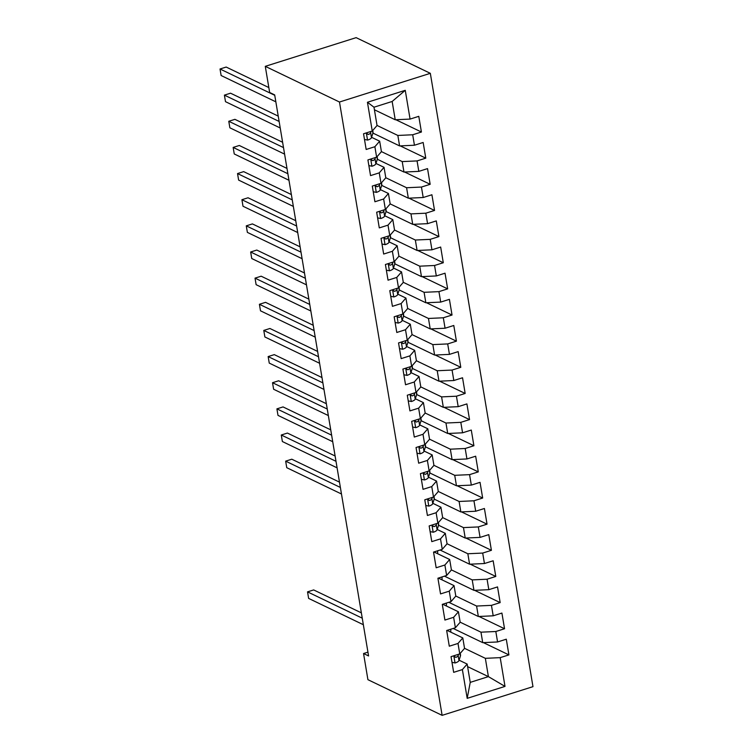 <?xml version="1.0" encoding="UTF-8"?>
<svg xmlns="http://www.w3.org/2000/svg" width="753" height="753" viewBox="0 0 753 753"><rect width="100%" height="100%" fill="white"/><g stroke="black" fill="none" stroke-linecap="round" stroke-linejoin="round"><path stroke-width="1.13" d="M367.935 652.145L363.548 653.529L368.575 655.948L274.685 94.906L269.659 92.487L265.282 66.339L356.131 37.65L430.33 73.323L532.973 686.661L442.124 715.35L339.481 102.022L430.33 73.323M467.604 666.631L488.405 676.627L505.009 686.407L500.199 657.642L508.915 654.894L506.289 639.203L497.573 641.961L495.822 631.503L504.538 628.746L501.912 613.064L493.196 615.813L491.445 605.356L500.161 602.607L497.535 586.916L488.819 589.674L487.069 579.217L495.785 576.459L493.159 560.778L484.443 563.526L482.692 553.069L491.408 550.321L488.782 534.63L480.066 537.388L478.315 526.931L487.04 524.173L484.414 508.491L475.698 511.24L473.948 500.783L482.664 498.034L480.038 482.344L471.322 485.101L469.571 474.644L478.287 471.886L475.661 456.205L466.945 458.954L465.194 448.496L473.91 445.738L471.284 430.057L462.568 432.806L460.817 422.348L469.533 419.6L466.907 403.909L458.191 406.667L456.44 396.21L465.166 393.452L462.54 377.771L453.824 380.519L452.073 370.062L460.789 367.313L458.163 351.623L449.447 354.381L447.696 343.923L456.412 341.165L453.786 325.484L445.07 328.233L443.319 317.775L452.035 315.027L449.409 299.336L440.693 302.094L438.943 291.637L447.659 288.879L445.032 273.198L436.316 275.946L434.566 265.489L443.291 262.741L440.665 247.05L431.949 249.808L430.198 239.35L438.914 236.593L436.288 220.902L427.572 223.66L425.822 213.203L434.537 210.445L431.911 194.763L423.195 197.512L421.445 187.055L430.161 184.306L427.535 168.616L418.819 171.373L417.068 160.916L425.784 158.158L423.158 142.477L414.442 145.225L412.691 134.768L421.416 132.02L418.79 116.329L410.074 119.087L395.221 119.765L392.153 101.467L373.987 107.208L377.046 125.506L372.255 131.031L367.445 102.267L405.255 90.322L410.074 119.087M505.009 686.407L467.189 698.351L462.38 669.586L467.171 664.071L459.095 660.183M372.255 131.031L363.539 133.78L366.165 149.471L374.881 146.713L376.632 157.17L367.916 159.928L370.542 175.609L379.258 172.861L381.009 183.318L372.293 186.066L374.919 201.757L383.635 198.999L385.385 209.456L376.669 212.214L379.286 227.895L388.011 225.147L389.753 235.604L381.037 238.353L383.663 254.043L392.379 251.286L394.13 261.743L385.414 264.501L388.04 280.182L396.756 277.433L398.506 287.891L389.79 290.639L392.417 306.33L401.133 303.572L402.883 314.029L394.167 316.787L396.793 332.478L405.509 329.72L407.26 340.177L398.544 342.935L401.161 358.616L409.886 355.868L411.627 366.325L402.911 369.074L405.538 384.764L414.254 382.006L416.004 392.464L407.288 395.221L409.914 410.903L418.63 408.154L420.381 418.612L411.665 421.36L414.291 437.051L423.007 434.293L424.758 444.75L416.042 447.508L418.668 463.189L427.384 460.441L429.135 470.898L420.419 473.646L423.035 489.337L431.761 486.579L433.502 497.036L424.786 499.794L427.412 515.476L436.128 512.727L437.879 523.184L429.163 525.933L431.789 541.623L440.505 538.866L442.256 549.332L433.54 552.081L436.166 567.771L444.882 565.014L446.633 575.471L437.917 578.229L440.543 593.91L449.259 591.161L451.009 601.619L442.293 604.367L444.919 620.058L453.635 617.3L455.386 627.757L446.661 630.515L449.287 646.196L458.003 643.448L459.754 653.905L451.038 656.654L453.664 672.344L462.38 669.586M377.037 125.45L397.848 135.455L399.589 145.913L372.933 133.093M412.691 134.768L397.848 135.455M414.442 145.225L399.589 145.913M367.445 102.267L373.987 107.208M381.413 151.598L402.215 161.594L403.966 172.051L377.309 159.241A21.366 6.739 -9.5 0 0 377.385 158.168L377.121 156.605M417.068 160.916L402.215 161.594M418.819 171.373L403.966 172.051M374.881 146.713L379.672 141.197L371.596 137.31M379.672 141.197L381.423 151.654L376.632 157.17M385.79 177.736L406.592 187.742L408.342 198.199L381.677 185.379M421.445 187.055L406.592 187.742M423.195 197.512L408.342 198.199M379.258 172.861L384.049 167.335L375.963 163.448M384.049 167.335L385.8 177.793L381.009 183.318M390.167 203.884L410.969 213.89L412.719 224.347L386.054 211.527A21.366 6.739 -9.5 0 0 386.138 210.464L385.875 208.892M425.822 213.203L410.969 213.89M427.572 223.66L412.719 224.347M383.635 198.999L388.426 193.483L380.34 189.596M388.426 193.483L390.176 203.941L385.385 209.456M394.534 230.032L415.345 240.028L417.096 250.485L390.431 237.666M430.198 239.35L415.345 240.028M431.949 249.808L417.096 250.485M388.011 225.147L392.802 219.622L384.717 215.744M392.802 219.622L394.544 230.079L389.753 235.604M398.911 256.171L419.722 266.176L421.464 276.633L394.807 263.814A21.366 6.739 -9.5 0 0 394.883 262.75L394.619 261.178M434.566 265.489L419.722 266.176M436.316 275.946L421.464 276.633M392.379 251.286L397.17 245.77L389.094 241.882M397.17 245.77L398.921 256.227L394.13 261.743M403.288 282.319L424.09 292.315L425.84 302.772L399.184 289.952M438.943 291.637L424.09 292.315M440.693 302.094L425.84 302.772M396.756 277.433L401.547 271.908L393.471 268.03M401.547 271.908L403.297 282.366L398.506 287.891M407.665 308.457L428.466 318.463L430.217 328.92L403.552 316.1A21.366 6.739 -9.5 0 0 403.636 315.036L403.373 313.464M443.319 317.775L428.466 318.463M445.07 328.233L430.217 328.92M401.133 303.572L405.923 298.056L397.838 294.169M405.923 298.056L407.674 308.514L402.883 314.029M412.042 334.605L432.843 344.601L434.594 355.058L407.928 342.239M447.696 343.923L432.843 344.601M449.447 354.381L434.594 355.058M405.509 329.72L410.3 324.204L402.215 320.317M410.3 324.204L412.051 334.661L407.26 340.177M416.418 360.743L437.22 370.749L438.971 381.206L412.305 368.386A21.366 6.739 -9.5 0 0 412.38 367.323L412.126 365.76M452.073 370.062L437.22 370.749M453.824 380.519L438.971 381.206M409.886 355.868L414.677 350.343L406.592 346.455M414.677 350.343L416.418 360.8L411.627 366.325M420.786 386.891L441.597 396.887L443.338 407.354L416.682 394.534M456.44 396.21L441.597 396.887M458.191 406.667L443.338 407.354M414.254 382.006L419.045 376.491L410.969 372.603M419.045 376.491L420.795 386.948L416.004 392.464M425.163 413.03L445.964 423.035L447.715 433.493L421.059 420.673M460.817 422.348L445.964 423.035M462.568 432.806L447.715 433.493M418.63 408.154L423.421 402.629L415.345 398.742M423.421 402.629L425.172 413.086L420.381 418.612M429.539 439.178L450.341 449.183L452.092 459.641L425.426 446.821M465.194 448.496L450.341 449.183M466.945 458.954L452.092 459.641M423.007 434.293L427.798 428.777L419.713 424.89M427.798 428.777L429.549 439.234L424.758 444.75M433.916 465.326L454.718 475.322L456.469 485.779L429.803 472.959M469.571 474.644L454.718 475.322M471.322 485.101L456.469 485.779M427.384 460.441L432.175 454.916L424.09 451.038M432.175 454.916L433.926 465.373L429.135 470.898M438.293 491.464L459.095 501.47L460.845 511.927L434.18 499.107M473.948 500.783L459.095 501.47M475.698 511.24L460.845 511.927M431.761 486.579L436.552 481.063L428.466 477.176M436.552 481.063L438.293 491.521L433.502 497.036M442.66 517.612L463.471 527.608L465.222 538.066L438.557 525.246M478.315 526.931L463.471 527.608M480.066 537.388L465.222 538.066M436.128 512.727L440.919 507.202L432.843 503.324M440.919 507.202L442.67 517.659L437.879 523.184M447.037 543.751L467.839 553.756L469.59 564.213L440.072 550.019M482.692 553.069L467.839 553.756M484.443 563.526L469.59 564.213M440.505 538.866L445.296 533.35L437.22 529.463M445.296 533.35L447.047 543.807L442.256 549.332M451.414 569.899L472.216 579.895L473.966 590.352L444.449 576.158M487.069 579.217L472.216 579.895M488.819 589.674L473.966 590.352M444.882 565.014L449.673 559.498L433.973 551.949M449.673 559.498L451.424 569.955L446.633 575.471M455.791 596.037L476.593 606.043L478.343 616.5L448.816 602.306M491.445 605.356L476.593 606.043M493.196 615.813L478.343 616.5M449.259 591.161L454.05 585.636L438.35 578.088M454.05 585.636L455.8 596.094L451.009 601.619M460.168 622.185L480.969 632.181L482.72 642.648L453.193 628.454M495.822 631.503L480.969 632.181M497.573 641.961L482.72 642.648M453.635 617.3L458.426 611.784L442.717 604.235M458.426 611.784L460.177 622.242L455.386 627.757M464.535 648.324L485.346 658.329L488.405 676.627L470.239 682.369L467.171 664.071M500.199 657.642L485.346 658.329M458.003 643.448L462.794 637.923L447.094 630.374M462.794 637.923L464.545 648.38L459.754 653.905M363.548 653.529L367.916 679.677L442.124 715.35M265.282 66.339L339.481 102.022M374.41 109.769L395.221 119.765M450.736 629.226L450.821 632.162M446.36 603.078L446.444 606.024M441.992 576.939L442.067 579.876M437.615 550.791L437.691 553.737M467.189 698.351L470.239 682.369M392.153 101.467L405.255 90.322M508.915 654.894L483.37 642.61M504.538 628.746L478.993 616.472M500.161 602.607L474.616 590.324M495.785 576.459L470.249 564.185M491.408 550.321L465.872 538.037M487.04 524.173L461.495 511.899M482.664 498.034L457.118 485.751M478.287 471.886L452.741 459.603M473.91 445.738L448.374 433.464M469.533 419.6L443.997 407.317M465.166 393.452L439.62 381.178M460.789 367.313L435.243 355.03M456.412 341.165L430.867 328.892M452.035 315.027L426.499 302.744M447.659 288.879L422.122 276.605M443.291 262.741L417.746 250.457M438.914 236.593L413.369 224.309M434.537 210.445L408.992 198.171M430.161 184.306L404.625 172.023M425.784 158.158L400.248 145.884M421.416 132.02L395.871 119.736M451.988 662.329L455.16 662.96A7.398 2.334 -9.5 0 0 458.972 660.56L460.422 656.004A21.366 6.739 -9.5 0 0 460.507 654.903L460.243 653.34M361.365 612.857L313.672 589.928L307.535 591.867L362.249 618.175M307.535 591.867L308.626 598.4L363.351 624.717M454.454 655.581L454.671 656.927L456.017 657.331A7.398 2.334 -9.5 0 0 458.144 655.59L458.558 654.282M454.737 655.486L454.577 656.004A3.774 1.186 170.5 0 1 454.417 656.268M430.114 531.609L433.286 532.239A7.398 2.334 -9.5 0 0 437.098 529.839L438.538 525.293A21.366 6.739 -9.5 0 0 438.632 524.182L438.368 522.62M339.49 482.136L291.797 459.208L285.66 461.147L340.375 487.455M285.66 461.147L286.752 467.688L341.476 493.996M432.58 524.86L432.796 526.206L434.142 526.62A7.398 2.334 -9.5 0 0 436.269 524.869L436.684 523.561M432.862 524.766L432.702 525.283A3.774 1.186 170.5 0 1 432.542 525.547M425.737 505.47L428.909 506.101A7.398 2.334 -9.5 0 0 432.721 503.691L434.17 499.145A21.366 6.739 -9.5 0 0 434.255 498.044L434.001 496.472M335.113 455.998L287.42 433.069L281.283 435.008L336.007 461.316M281.283 435.008L282.375 441.54L337.099 467.848M428.203 498.712L428.419 500.067L429.765 500.472A7.398 2.334 -9.5 0 0 431.893 498.731L432.307 497.422M428.495 498.627L428.325 499.135A3.774 1.186 170.5 0 1 428.175 499.399M421.36 479.322L424.532 479.953A7.398 2.334 -9.5 0 0 428.353 477.553L429.794 472.997A21.366 6.739 -9.5 0 0 429.888 471.896L429.624 470.333M330.736 429.85L283.043 406.921L276.906 408.86L331.631 435.168M276.906 408.86L277.998 415.392L332.722 441.71M423.826 472.573L424.052 473.919L425.389 474.334A7.398 2.334 -9.5 0 0 427.516 472.583L427.93 471.274M424.118 472.479L423.948 472.997A3.774 1.186 170.5 0 1 423.798 473.261M416.993 453.174L420.165 453.805A7.398 2.334 -9.5 0 0 423.977 451.405L425.417 446.858A21.366 6.739 -9.5 0 0 425.511 445.757L425.247 444.185M326.36 403.712L278.666 380.783L272.53 382.712L327.254 409.03M272.53 382.712L273.621 389.254L328.346 415.562M419.449 446.425L419.675 447.771L421.012 448.186A7.398 2.334 -9.5 0 0 423.139 446.435L423.553 445.136M419.741 446.341L419.581 446.849A3.774 1.186 170.5 0 1 419.421 447.113M412.616 427.036L415.788 427.666A7.398 2.334 -9.5 0 0 419.6 425.266L421.04 420.711A21.366 6.739 -9.5 0 0 421.134 419.609L420.871 418.047M321.992 377.564L274.29 354.635L268.153 356.574L322.877 382.882M268.153 356.574L269.254 363.106L323.969 389.423M415.072 420.287L415.298 421.633L416.644 422.038A7.398 2.334 -9.5 0 0 418.772 420.296L419.186 418.988M415.364 420.193L415.204 420.711A3.774 1.186 170.5 0 1 415.044 420.974M408.239 400.888L411.411 401.518A7.398 2.334 -9.5 0 0 415.223 399.118L416.663 394.572A21.366 6.739 -9.5 0 0 416.757 393.461L416.494 391.899M317.615 351.425L269.922 328.487L263.785 330.426L318.5 356.743M263.785 330.426L264.877 336.968L319.601 363.275M410.705 394.139L410.922 395.485L412.268 395.899A7.398 2.334 -9.5 0 0 414.395 394.148L414.809 392.84M410.987 394.045L410.827 394.563A3.774 1.186 170.5 0 1 410.667 394.826M403.862 374.749L407.034 375.38A7.398 2.334 -9.5 0 0 410.846 372.98L412.296 368.424L411.891 366.024M313.239 325.277L265.545 302.348L259.409 304.287L314.133 330.595M259.409 304.287L260.5 310.82L315.225 337.128M406.328 368.001L406.545 369.346L407.891 369.751A7.398 2.334 -9.5 0 0 410.018 368.01L410.432 366.702M406.611 367.906L406.451 368.424A3.774 1.186 170.5 0 1 406.3 368.678M399.485 348.601L402.657 349.232A7.398 2.334 -9.5 0 0 406.479 346.832L407.919 342.286A21.366 6.739 -9.5 0 0 408.013 341.175L407.75 339.612M308.862 299.129L261.169 276.2L255.032 278.139L309.756 304.447M255.032 278.139L256.124 284.681L310.848 310.989M401.951 341.853L402.177 343.199L403.514 343.613A7.398 2.334 -9.5 0 0 405.641 341.862L406.055 340.554M402.243 341.758L402.074 342.276A3.774 1.186 170.5 0 1 401.923 342.54M395.118 322.463L398.29 323.093A7.398 2.334 -9.5 0 0 402.102 320.684L403.542 316.138L403.137 313.737M304.485 272.991L256.792 250.062L250.655 252.001L305.379 278.309M250.655 252.001L251.747 258.533L306.471 284.841M397.575 315.714L397.8 317.06L399.137 317.465A7.398 2.334 -9.5 0 0 401.264 315.723L401.678 314.415M397.866 315.62L397.706 316.128A3.774 1.186 170.5 0 1 397.546 316.392M390.741 296.315L393.913 296.946A7.398 2.334 -9.5 0 0 397.725 294.545L399.165 289.999A21.366 6.739 -9.5 0 0 399.259 288.888L398.996 287.326M300.118 246.843L252.415 223.914L246.278 225.853L301.002 252.161M246.278 225.853L247.379 232.395L302.094 258.703M393.198 289.566L393.424 290.912L394.77 291.326A7.398 2.334 -9.5 0 0 396.897 289.576L397.311 288.267M393.49 289.472L393.33 289.99A3.774 1.186 170.5 0 1 393.17 290.253M386.364 270.176L389.536 270.807A7.398 2.334 -9.5 0 0 393.348 268.397L394.788 263.851L394.393 261.451M295.741 220.704L248.048 197.775L241.911 199.714L296.626 226.022M241.911 199.714L243.003 206.247L297.727 232.555M388.821 263.418L389.047 264.774L390.393 265.178A7.398 2.334 -9.5 0 0 392.52 263.437L392.934 262.129M389.113 263.334L388.953 263.842A3.774 1.186 170.5 0 1 388.793 264.105M381.987 244.028L385.159 244.659A7.398 2.334 -9.5 0 0 388.972 242.259L390.421 237.703A21.366 6.739 -9.5 0 0 390.506 236.602L390.252 235.04M291.364 194.556L243.671 171.628L237.534 173.567L292.258 199.874M237.534 173.567L238.626 180.099L293.35 206.416M384.454 237.28L384.67 238.626L386.016 239.04A7.398 2.334 -9.5 0 0 388.143 237.289L388.557 235.981M384.736 237.186L384.576 237.703A3.774 1.186 170.5 0 1 384.416 237.967M377.611 217.881L380.783 218.511A7.398 2.334 -9.5 0 0 384.604 216.111L386.044 211.565L385.64 209.165M286.987 168.418L239.294 145.489L233.157 147.419L287.881 173.736M233.157 147.419L234.249 153.96L288.973 180.268M380.077 211.132L380.303 212.478L381.639 212.892A7.398 2.334 -9.5 0 0 383.766 211.141L384.181 209.833M380.369 211.047L380.199 211.555A3.774 1.186 170.5 0 1 380.049 211.819M373.243 191.742L376.415 192.373A7.398 2.334 -9.5 0 0 380.227 189.972L381.667 185.417A21.366 6.739 -9.5 0 0 381.762 184.316L381.498 182.753M282.61 142.27L234.917 119.341L228.78 121.28L283.505 147.588M228.78 121.28L229.872 127.812L284.596 154.12M375.7 184.993L375.926 186.339L377.262 186.744A7.398 2.334 -9.5 0 0 379.39 185.003L379.804 183.694M375.992 184.899L375.832 185.417A3.774 1.186 170.5 0 1 375.672 185.68M368.866 165.594L372.038 166.225A7.398 2.334 -9.5 0 0 375.851 163.825L377.291 159.278L376.895 156.869M278.243 116.131L230.54 93.193L224.403 95.132L279.128 121.449M224.403 95.132L225.495 101.674L280.22 127.982M371.323 158.845L371.549 160.191L372.895 160.605A7.398 2.334 -9.5 0 0 375.022 158.855L375.436 157.546M371.615 158.751L371.455 159.269A3.774 1.186 170.5 0 1 371.295 159.532M364.49 139.456L367.662 140.086A7.398 2.334 -9.5 0 0 371.474 137.686L372.914 133.13A21.366 6.739 -9.5 0 0 373.008 132.029L372.744 130.467M268.83 87.564L226.173 67.055L220.027 68.994L274.751 95.302M220.027 68.994L221.128 75.526L275.852 101.834M366.946 132.707L367.172 134.053L368.518 134.458A7.398 2.334 -9.5 0 0 370.645 132.716L371.06 131.408M367.238 132.613L367.078 133.13A3.774 1.186 170.5 0 1 366.918 133.385M453.833 655.778L455.028 662.932M460.017 653.604L460.422 656.004M458.144 655.59L458.972 660.56M454.511 656.607L456.017 657.331M431.958 525.057L433.154 532.211M438.142 522.883L438.538 525.293M436.269 524.869L437.098 529.839M432.636 525.895L434.142 526.62M427.582 498.91L428.777 506.072M433.766 496.745L434.17 499.145M431.893 498.731L432.721 503.691M428.259 499.747L429.765 500.472M423.205 472.771L424.4 479.925M429.389 470.597L429.794 472.997M427.516 472.583L428.353 477.553M423.883 473.609L425.389 474.334M418.828 446.623L420.023 453.786M425.012 444.458L425.417 446.858M423.139 446.435L423.977 451.405M419.506 447.461L421.012 448.186M414.451 420.485L415.656 427.638M420.645 418.31L421.04 420.711M418.772 420.296L419.6 425.266M415.138 421.313L416.644 422.038M410.084 394.337L411.279 401.5M416.268 392.162L416.663 394.572M414.395 394.148L415.223 399.118M410.762 395.174L412.268 395.899M405.707 368.189L406.902 375.352M410.018 368.01L410.846 372.98M406.385 369.026L407.891 369.751M401.33 342.05L402.526 349.204M407.514 339.876L407.919 342.286M405.641 341.862L406.479 346.832M402.008 342.888L403.514 343.613M396.953 315.902L398.149 323.065M401.264 315.723L402.102 320.684M397.631 316.74L399.137 317.465M392.577 289.764L393.781 296.917M398.77 287.59L399.165 289.999M396.897 289.576L397.725 294.545M393.264 290.602L394.77 291.326M388.209 263.616L389.405 270.779M392.52 263.437L393.348 268.397M388.887 264.454L390.393 265.178M383.832 237.477L385.028 244.631M390.016 235.303L390.421 237.703M388.143 237.289L388.972 242.259M384.51 238.315L386.016 239.04M379.456 211.329L380.651 218.492M383.766 211.141L384.604 216.111M380.133 212.167L381.639 212.892M375.079 185.191L376.274 192.344M381.263 183.017L381.667 185.417M379.39 185.003L380.227 189.972M375.756 186.019L377.262 186.744M370.702 159.043L371.907 166.206M375.022 158.855L375.851 163.825M371.389 159.881L372.895 160.605M366.334 132.895L367.53 140.058M372.519 130.73L372.914 133.13M370.645 132.716L371.474 137.686M367.012 133.733L368.518 134.458"/></g></svg>
